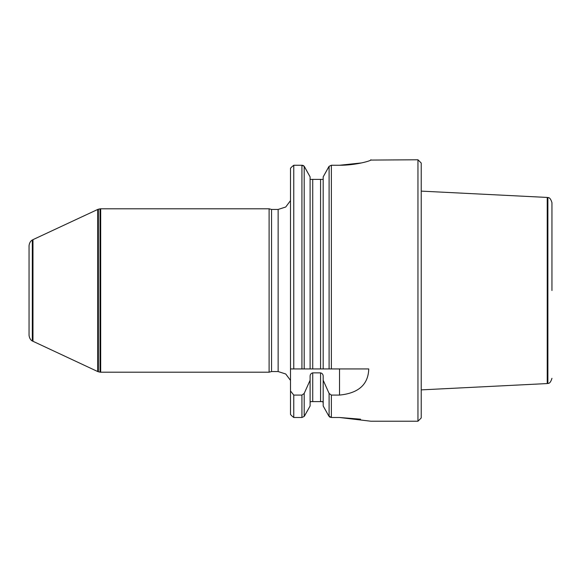<?xml version="1.0" encoding="UTF-8"?>
<svg xmlns="http://www.w3.org/2000/svg" width="581" height="581" viewBox="0 0 581 581"><rect width="100%" height="100%" fill="white"/><g stroke="black" fill="none" stroke-linecap="round" stroke-linejoin="round"><path stroke-width="0.87" d="M323.181 405.981L328.759 415.923L323.181 405.981L323.181 380.221L329.1 393.439L331.359 395.08L339.522 395.08C358.528 393.221 368.274 384.506 368.753 368.935L290.5 368.935L290.5 168.221L291.894 166.769L290.5 168.221M290.5 414.514L291.865 415.923L290.5 414.514L290.5 390.962L293.768 395.08L301.931 395.08L304.19 393.439L310.109 380.221L310.109 376.43C310.087 374.505 310.958 373.314 312.723 372.857L320.567 372.857C322.332 373.322 323.203 374.513 323.181 376.43L323.181 380.221M290.5 368.935L290.5 390.962M291.865 415.923L293.768 417.499L293.768 395.08M293.768 368.935L293.768 165.258L291.894 166.769M293.768 417.499L301.931 417.499L304.19 416.417L310.109 405.981L304.531 415.923M304.517 166.769L310.109 176.885L304.19 166.311L301.931 165.258L293.768 165.258M310.109 405.981L310.109 380.221M310.109 368.935L310.109 176.885M323.181 403.069L322.775 401.616L310.515 401.616L310.189 402.415M328.759 415.923L331.359 417.499L339.522 417.499L370.896 421.225L417.957 421.225L417.957 159.775L370.801 160.073M370.656 160.182L370.896 159.942C371.157 160.719 356.022 165.345 339.522 165.258L331.359 165.258L329.1 166.311L323.181 176.885L328.773 166.769M310.109 179.384L320.567 179.384L320.567 368.935L323.181 368.935L323.181 176.885M339.522 165.258L361.535 162.927M360.576 419.192L339.522 417.499M301.931 368.935L301.931 165.258L302.788 165.374M303.042 165.454L303.551 165.708M303.805 165.897L304.19 166.311L304.19 368.935M322.789 401.638L323.08 402.321M320.567 179.384L323.181 179.384M330.284 417.303L329.747 417.035M329.507 416.853L329.1 416.417L329.1 393.439M417.957 421.225L421.225 417.957L421.225 163.043L417.957 159.775M269.105 372.203L269.105 208.797L100.68 208.797L100.68 372.203L269.105 372.203L271.545 371.549L271.545 209.45L269.105 208.797M32.972 341.352L32.972 239.648L32.318 240.026L32.318 340.974L97.71 371.542L97.71 209.458L98.363 209.225L98.363 371.775L100.026 372.145L100.026 208.855L100.68 208.797M32.318 240.026C32.768 239.808 29.66 240.774 29.05 245.69L29.05 335.31C29.66 340.226 32.768 341.192 32.318 340.974M551.95 290.5L551.95 202.682L551.95 290.5M551.95 202.682C550.868 199.087 549.51 197.387 547.883 197.584L547.883 383.416L547.229 383.562L547.229 197.438L421.225 191.12M301.931 417.499L301.931 395.08M304.19 416.417L304.19 393.439M312.723 401.616L312.723 372.857M320.567 401.616L320.567 372.857M329.1 368.935L329.1 166.311M331.359 417.499L331.359 395.08M331.359 368.935L331.359 165.258M312.723 368.935L312.723 179.384M339.522 368.935L339.522 395.08M271.545 371.549L278.132 371.549L278.132 209.45L285.736 207.01L290.5 200.605M370.286 160.385L370.896 159.775M271.545 209.45L278.132 209.45M278.132 371.549L285.736 373.99L290.5 380.395M100.026 372.145L100.68 372.203M100.026 208.855L98.363 209.225M97.71 371.542L98.363 371.775M32.972 239.648L97.71 209.458M547.883 383.416C549.51 383.613 550.868 381.913 551.95 378.318M547.883 197.584L547.229 197.438M547.229 383.562L421.225 389.88"/></g></svg>
